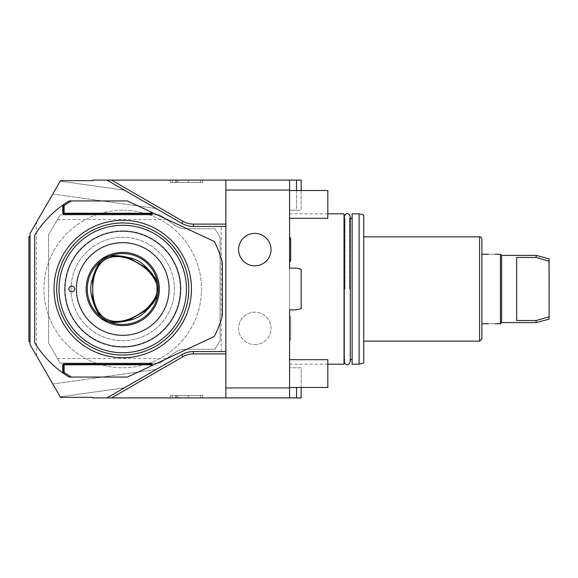 <?xml version="1.0" encoding="UTF-8"?>
<svg xmlns="http://www.w3.org/2000/svg" width="578" height="578" viewBox="0 0 578 578"><rect width="100%" height="100%" fill="white"/><g stroke="black" fill="none" stroke-linecap="round" stroke-linejoin="round"><path stroke-width="0.43" stroke-dasharray="2.89 2.17" d="M225.861 190.061L225.861 351.561L225.861 226.439L193.42 226.439A23.171 23.171 0 0 1 181.832 223.332L106.937 180.098L181.832 223.332L106.937 180.098L156.204 208.535L106.937 180.098L124.378 190.162L60.22 181.145L124.378 190.162L106.937 180.098L92.624 180.098L111.576 180.098L182.988 221.323A20.851 20.851 0 0 0 193.42 224.119L225.861 224.119L225.861 226.439L225.861 190.061L289.578 190.061L289.578 180.098L289.578 210.219L289.578 180.098L111.576 180.098M254.819 233.389A16.22 16.22 0 0 1 271.039 249.609A16.22 16.22 0 0 1 254.819 265.829A16.22 16.22 0 0 1 238.598 249.609A16.22 16.22 0 0 1 254.819 233.389M301.167 387.477L301.167 367.781L289.578 367.781L301.167 367.781L301.167 397.902L289.578 397.902L289.578 190.061M289.578 268.149L289.578 309.851L296.528 309.851L289.578 309.851L289.578 268.149L296.528 268.149L289.578 268.149L296.528 268.149L301.167 269.384L296.528 268.149L301.167 269.384L301.167 308.616L301.167 269.384L301.167 308.616L296.528 309.851L301.167 308.616L296.528 309.851L289.578 309.851M289.578 262.361L289.578 236.85M289.578 190.523L289.578 204.424L289.578 190.523L327.813 190.523L327.813 218.325L327.813 204.424L327.813 218.325L289.578 218.325L289.578 190.523L289.578 387.477L289.578 359.675L289.578 387.477L289.578 359.675L327.813 359.675L327.813 387.477L327.813 359.675L327.813 387.477L289.578 387.477M289.578 328.391L289.578 341.15L289.578 328.391M296.528 190.523L296.528 210.219L301.167 210.219L289.578 210.219L296.528 210.219L296.528 180.098L289.578 180.098M296.528 180.098L301.167 180.098L301.167 210.219L301.167 190.523M172.36 180.098L202.683 180.098L170.243 180.098L188.276 180.098L172.36 180.098L172.36 182.41L170.243 182.41L188.276 182.41L172.36 182.41M175.77 180.098L202.683 180.098L170.243 180.098L175.77 180.098L175.77 182.41L202.683 182.41L170.243 182.41L202.683 182.41L170.243 182.41L175.77 182.41L175.77 180.098M289.578 397.902L225.861 397.902L225.861 351.561L193.42 351.561A23.171 23.171 0 0 0 181.832 354.668A23.171 23.171 0 0 1 193.42 351.561A23.171 23.171 0 0 0 181.832 354.668L106.937 397.902L225.861 397.902L225.861 226.439L193.42 226.439L225.861 226.439M106.937 180.098L92.624 180.098L92.624 180.676L92.624 180.098L106.937 180.098L92.624 180.098L92.624 180.676L92.624 180.098L92.624 180.676L60.495 180.676L30.056 233.389L30.056 344.611L60.495 397.324L92.624 397.324L92.624 397.902L106.937 397.902L181.832 354.668A23.171 23.171 0 0 1 193.42 351.561A23.171 23.171 0 0 0 181.832 354.668L106.937 397.902L156.204 369.465L106.937 397.902L124.378 387.838L60.22 396.855L124.378 387.838L106.937 397.902L92.624 397.902L92.624 397.324L92.624 397.902L106.937 397.902M172.36 397.902L202.683 397.902L170.243 397.902L188.276 397.902L172.36 397.902L172.36 395.59L170.243 395.59L188.276 395.59L172.36 395.59M175.77 397.902L202.683 397.902L170.243 397.902L175.77 397.902L175.77 395.59L202.683 395.59L170.243 395.59L202.683 395.59L170.243 395.59L175.77 395.59L175.77 397.902M296.528 397.902L296.528 387.477M289.578 387.939L225.861 387.939M254.819 344.611A16.22 16.22 0 0 0 271.039 328.391A16.22 16.22 0 0 0 254.819 312.171A16.22 16.22 0 0 0 238.598 328.391A16.22 16.22 0 0 0 254.819 344.611A16.22 16.22 0 0 0 271.039 328.391A16.22 16.22 0 0 0 254.819 312.171A16.22 16.22 0 0 0 238.598 328.391A16.22 16.22 0 0 0 254.819 344.611M225.861 180.098L225.861 224.119M60.495 180.676L60.22 181.145L124.378 190.162L60.22 181.145C50.546 197.907 50.546 197.907 60.22 181.145C50.546 197.907 50.546 197.907 60.22 181.145C50.546 197.907 50.546 197.907 60.22 181.145C50.546 197.907 50.546 197.907 60.22 181.145L60.495 180.676L60.22 181.145L60.495 180.676L92.624 180.676L60.495 180.676M122.746 210.219A78.781 78.781 0 0 0 99.604 364.306A78.781 78.781 0 0 0 201.527 289A78.781 78.781 0 0 0 122.746 210.219A78.781 78.781 0 0 0 43.964 289A78.781 78.781 0 0 0 122.746 367.781A78.781 78.781 0 0 0 201.527 289A78.781 78.781 0 0 0 122.746 210.219M60.495 397.324L60.22 396.855C50.546 380.093 50.546 380.093 60.22 396.855C50.546 380.093 50.546 380.093 60.22 396.855C50.546 380.093 50.546 380.093 60.22 396.855C50.546 380.093 50.546 380.093 60.22 396.855L124.378 387.838L60.22 396.855L60.495 397.324L92.624 397.324L92.624 397.902L92.624 397.324L60.495 397.324L60.22 396.855L60.495 397.324L92.624 397.324L60.495 397.324M225.861 351.561L225.861 397.902M181.832 223.332A23.171 23.171 0 0 0 193.42 226.439A23.171 23.171 0 0 1 181.832 223.332L182.988 221.323M221.222 351.561L221.222 226.439M36.544 355.838L36.544 222.162M214.857 349.249A110.066 110.066 0 0 0 220.066 340.413L220.066 237.587A110.066 110.066 0 0 0 214.857 228.751L185.516 228.751A18.539 18.539 0 0 1 174.888 225.398L159.817 214.85L60.184 214.85L48.595 234.921L48.595 343.079L60.184 363.15L159.817 363.15L174.888 352.602A18.539 18.539 0 0 1 185.516 349.249L214.857 349.249A110.066 110.066 0 0 0 220.066 340.413L220.066 237.587A110.066 110.066 0 0 0 214.857 228.751L185.516 228.751A18.539 18.539 0 0 1 174.888 225.398L159.817 214.85L60.184 214.85L48.595 234.921L48.595 343.079L60.184 363.15L159.817 363.15L174.888 352.602A18.539 18.539 0 0 1 185.516 349.249L214.857 349.249M30.056 289L30.056 236.518L30.056 289M28.9 236.518L28.9 341.482M57.504 219.488L166.435 219.488M166.435 358.512L57.504 358.512M127.377 377.051L69.085 377.051A103.115 103.115 0 0 1 34.694 342.66L34.694 235.34A103.115 103.115 0 0 1 69.085 200.949L127.377 200.949L214.243 241.452A103.115 103.115 0 0 1 222.386 262.455L222.386 315.545A103.115 103.115 0 0 1 214.243 336.548L127.377 377.051M63.659 365.469L63.659 373.504M150.547 364.306L64.815 364.306M150.547 213.694L64.815 213.694M63.659 212.531L63.659 204.496M122.746 230.839A58.161 58.161 0 0 1 180.907 289A58.161 58.161 0 0 1 122.746 347.161A58.161 58.161 0 0 0 180.907 289A58.161 58.161 0 0 0 122.746 230.839A58.161 58.161 0 0 0 64.584 289A58.161 58.161 0 0 0 122.746 347.161A58.161 58.161 0 0 1 64.584 289A58.161 58.161 0 0 1 122.746 230.839M65.162 289A57.583 57.583 0 0 1 122.746 231.417A57.583 57.583 0 0 1 180.329 289A57.583 57.583 0 0 1 122.746 346.583A57.583 57.583 0 0 1 65.162 289A57.583 57.583 0 0 1 122.746 231.417A57.583 57.583 0 0 1 180.329 289A57.583 57.583 0 0 1 122.746 346.583A57.583 57.583 0 0 1 65.162 289M71.072 289A51.673 51.673 0 0 0 122.746 340.673A51.673 51.673 0 0 0 174.419 289A51.673 51.673 0 0 0 122.746 237.327A51.673 51.673 0 0 0 71.072 289A51.673 51.673 0 0 0 122.746 340.673A51.673 51.673 0 0 0 174.419 289A51.673 51.673 0 0 0 122.746 237.327A51.673 51.673 0 0 0 71.072 289M64.815 289A57.93 57.93 0 0 0 122.746 346.93A57.93 57.93 0 0 0 180.676 289A57.93 57.93 0 0 0 122.746 231.07A57.93 57.93 0 0 0 64.815 289A57.93 57.93 0 0 0 122.746 346.93A57.93 57.93 0 0 0 180.676 289A57.93 57.93 0 0 0 122.746 231.07A57.93 57.93 0 0 0 64.815 289M59.021 289A63.725 63.725 0 0 0 122.746 352.725A63.725 63.725 0 0 0 186.463 289A63.725 63.725 0 0 0 122.746 225.276A63.725 63.725 0 0 0 59.021 289M76.404 289A46.341 46.341 0 0 0 122.746 335.341A46.341 46.341 0 0 0 169.087 289A46.341 46.341 0 0 0 122.746 242.659A46.341 46.341 0 0 0 76.404 289M170.243 397.902L170.243 395.59L170.243 397.902M188.276 397.902L188.276 395.59M202.683 397.902L202.683 395.59L202.683 397.902M178.01 397.902L178.01 395.59M176.406 397.902L176.406 395.59M170.243 180.098L170.243 182.41L170.243 180.098M188.276 180.098L188.276 182.41M202.683 180.098L202.683 182.41L202.683 180.098M178.01 180.098L178.01 182.41M176.406 180.098L176.406 182.41M344.033 213.809L344.033 364.191M344.979 289L344.979 218.441L344.979 289M349.574 289L349.574 218.441L349.574 289M352.139 364.191L352.139 213.809M359.097 364.191L359.097 213.809M363.728 362.948L363.728 215.052M363.728 289L363.728 236.864L363.728 289M481.9 338.816L481.9 239.184M481.9 289L481.9 254.241L481.9 289M500.44 254.241L500.44 323.759M488.273 254.241L495.223 254.241L488.273 254.241M495.223 323.759L488.273 323.759L495.223 323.759M501.596 255.404L501.596 322.596M536.131 255.404L536.131 257.463L516.66 257.463L516.66 320.537L516.66 257.463L516.66 320.537L536.131 320.537L536.131 322.596M548.76 261.097L549.1 316.809L536.131 320.537M539.874 258.532L545.762 260.23M549.1 319.121L549.1 316.809M549.1 261.191L549.1 258.879M489.436 323.759L494.067 323.759M494.067 254.241L489.436 254.241M289.578 249.609L289.578 240.513L289.578 249.609M225.861 353.881L193.42 353.881A20.851 20.851 0 0 0 182.988 356.677L111.576 397.902M182.988 356.677L181.832 354.668M193.42 224.119L193.42 226.439M193.42 353.881L193.42 351.561M200.573 397.902L200.573 395.59M200.573 180.098L200.573 182.41M479.588 341.136L479.588 236.864M52.793 194.006L156.204 208.535L52.793 194.006M52.793 383.994L156.204 369.465L52.793 383.994M327.813 213.809L289.578 213.809M327.813 364.191L289.578 364.191M344.242 359.559L344.979 359.559L344.242 361.539L344.242 216.461L344.979 218.441L344.242 218.441M350.311 218.441L349.574 218.441L350.311 216.461L350.311 361.539L349.574 359.559L350.311 359.559M289.578 240.513L290.691 238.685L290.691 260.534L289.578 258.706M289.578 315.639L290.691 317.466L290.691 328.391L290.691 317.466L289.578 319.294M289.578 341.15L290.691 339.315L290.691 328.391L290.691 339.315L289.578 337.487"/><path stroke-width="0.87" d="M225.861 180.098L225.861 190.061L289.578 190.061L289.578 180.098L106.937 180.098L181.832 223.332A23.171 23.171 0 0 0 193.42 226.439L225.861 226.439L225.861 397.902L106.937 397.902L181.832 354.668A23.171 23.171 0 0 1 193.42 351.561L225.861 351.561M289.578 190.061L289.578 268.149L289.578 262.361L290.691 260.534L290.691 238.685L289.578 236.85L289.578 218.325L327.813 218.325L327.813 190.523L289.578 190.523M225.861 387.939L289.578 387.939L289.578 309.851L296.528 309.851L301.167 308.616L301.167 269.384L296.528 268.149L289.578 268.149M225.861 190.061L225.861 226.439M289.578 387.939L289.578 397.902L225.861 397.902M289.578 309.851L289.578 359.675L327.813 359.675L327.813 387.477L289.578 387.477M289.578 180.098L296.528 180.098L296.528 190.523M301.167 190.523L301.167 180.098L296.528 180.098M296.528 387.477L296.528 397.902L289.578 397.902M296.528 397.902L301.167 397.902L301.167 387.477M106.937 180.098L92.624 180.098L92.624 180.676L60.495 180.676L30.056 233.389L30.056 344.611L60.495 397.324L92.624 397.324L92.624 397.902L106.937 397.902M30.056 341.482L28.9 341.482L28.9 236.518L30.056 236.518M64.122 205.587L64.122 212.531L63.659 212.531L64.815 213.694A1.156 1.156 0 0 1 63.659 212.531L63.659 205.342L64.122 205.587A101.952 101.952 0 0 1 71.347 200.949L127.377 200.949L214.243 241.452A103.115 103.115 0 0 1 222.386 262.455L222.386 315.545A103.115 103.115 0 0 1 214.243 336.548L127.377 377.051L69.085 377.051A103.115 103.115 0 0 1 63.659 373.504L64.122 372.413A101.952 101.952 0 0 0 71.347 377.051M151.248 365.925L150.547 364.769L64.815 364.769L64.122 365.469L64.122 372.413M151.711 365.708L150.547 364.306L64.815 364.306A1.156 1.156 0 0 0 63.659 365.469L63.659 372.658M63.659 373.504L62.727 372.846A103.115 103.115 0 0 1 34.694 342.66L34.694 235.34A103.115 103.115 0 0 1 62.727 205.154L63.659 204.496A103.115 103.115 0 0 1 69.085 200.949L71.347 200.949M122.746 357.717A68.717 68.717 0 0 0 191.463 289A68.717 68.717 0 0 0 122.746 220.283A68.717 68.717 0 0 0 54.029 289A68.717 68.717 0 0 0 122.746 357.717M152.628 365.282A2.088 2.088 0 0 0 150.547 363.381L64.815 363.381L64.815 364.306L63.659 365.469L64.122 365.469M151.248 365.469L151.711 365.469A1.156 1.156 0 0 0 150.547 364.306L150.547 363.381M64.122 212.531L64.815 213.231L150.547 213.231L151.248 212.075M151.248 212.531L151.711 212.531A1.156 1.156 0 0 1 150.547 213.694L151.711 212.292M64.815 213.231L64.815 213.694L150.547 213.694L150.547 214.619L64.815 214.619A2.088 2.088 0 0 1 62.727 212.531L62.727 205.154M63.659 205.342L63.659 204.496M122.746 222.964A66.037 66.037 0 0 1 188.782 289A66.037 66.037 0 0 1 122.746 355.036A66.037 66.037 0 0 1 56.709 289A66.037 66.037 0 0 1 122.746 222.964M59.021 289A63.725 63.725 0 0 0 122.746 352.725A63.725 63.725 0 0 0 186.463 289A63.725 63.725 0 0 0 122.746 225.276A63.725 63.725 0 0 0 59.021 289M68.876 289A2.89 2.89 0 0 0 71.766 291.89A2.89 2.89 0 0 0 74.663 289A2.89 2.89 0 0 0 71.766 286.11A2.89 2.89 0 0 0 68.876 289M76.404 289A46.341 46.341 0 0 0 122.746 335.341A46.341 46.341 0 0 0 169.087 289A46.341 46.341 0 0 0 122.746 242.659A46.341 46.341 0 0 0 76.404 289M86.136 289A36.609 36.609 0 0 1 122.746 252.391A36.609 36.609 0 0 1 159.355 289A36.609 36.609 0 0 1 122.746 325.609A36.609 36.609 0 0 1 86.136 289M87.292 289A35.453 35.453 0 0 1 122.746 253.547A35.453 35.453 0 0 1 158.199 289A35.453 35.453 0 0 1 122.746 324.453A35.453 35.453 0 0 1 87.292 289M92.509 299.491A32 32 0 0 1 92.509 278.509C99.011 256.964 106.865 252.427 128.771 257.571A32 32 0 0 1 146.949 268.062C155.056 275.973 158.798 282.953 158.162 289C158.798 295.047 155.056 302.027 146.949 309.938A32 32 0 0 1 128.771 320.429C106.865 325.573 99.004 321.036 92.509 299.491L92.668 294.982C94.25 317.654 112.175 328.008 132.6 318.037L142.968 312.055C152.13 305.365 156.913 297.684 157.317 289C156.913 280.316 152.13 272.635 142.968 265.945L132.6 259.963C112.175 249.992 94.25 260.346 92.668 283.018L92.668 294.982M92.509 278.509L92.668 283.018M92.682 289C92.863 278.278 95.406 269.883 100.319 263.814C104.293 258.886 110.073 256.488 117.659 256.603C126.56 256.856 136.09 260.989 146.241 269.016C154.03 276.645 157.606 283.307 156.978 289C157.606 294.693 154.03 301.355 146.241 308.992C135.151 317.582 125.101 321.722 116.077 321.404C109.343 321.18 104.091 318.767 100.319 314.186C95.406 308.117 92.856 299.722 92.682 289M142.968 312.055L146.949 309.938M146.949 268.062L142.968 265.945M132.6 259.963L128.771 257.571M128.771 320.429L132.6 318.037M327.813 364.191L344.033 364.191L344.033 213.809L327.813 213.809M352.139 289L352.139 213.809L359.097 213.809L359.097 364.191L352.139 364.191L352.139 289M359.097 213.809L363.728 215.052L363.728 362.948L359.097 364.191M479.588 341.136L479.588 236.864C480.181 236.286 480.954 237.059 481.9 239.184L481.9 338.816L479.588 341.136L363.728 341.136M501.596 322.596L500.44 323.759L500.44 254.241L501.596 255.404L501.596 322.596L536.131 322.596L536.131 320.537L549.1 316.809L549.1 319.121L536.131 322.596M495.223 254.241L500.44 254.241M488.273 323.759L481.9 323.759M501.596 255.404L536.131 255.404L536.131 257.463L539.874 258.532M545.762 260.23L548.76 261.097M536.131 320.537L516.66 320.537L516.66 257.463L536.131 257.463L549.1 261.191L549.1 316.809M536.131 255.404L549.1 258.879L549.1 261.191M254.819 233.389A16.22 16.22 0 0 1 271.039 249.609A16.22 16.22 0 0 1 254.819 265.829A16.22 16.22 0 0 1 238.598 249.609A16.22 16.22 0 0 1 254.819 233.389M225.861 224.119L193.42 224.119A20.851 20.851 0 0 1 182.988 221.323L111.576 180.098M193.42 224.119L193.42 226.439M111.576 397.902L182.988 356.677A20.851 20.851 0 0 1 193.42 353.881L225.861 353.881M182.988 221.323L181.832 223.332M182.988 356.677L181.832 354.668M193.42 353.881L193.42 351.561M64.815 363.381A2.088 2.088 0 0 0 62.727 365.469L62.727 372.846M152.628 212.718A2.088 2.088 0 0 1 150.547 214.619M62.727 365.469L63.659 365.469M150.547 364.769L150.547 364.306A1.156 1.156 0 0 1 151.711 365.469L152.224 365.469M64.815 364.769L64.815 364.306M151.711 212.531L152.224 212.531M62.727 212.531L63.659 212.531A1.156 1.156 0 0 0 64.815 213.694L64.815 214.619M150.547 213.231L150.547 213.694M350.311 289L350.311 216.461C348.288 212.545 346.265 212.545 344.242 216.461L344.242 361.539C344.307 363.418 347.696 367.767 350.311 361.539L350.311 289M352.139 359.559L350.311 359.559M352.139 218.441L350.311 218.441M479.588 236.864L363.728 236.864M488.273 254.241L481.9 254.241M500.44 323.759L495.223 323.759"/></g></svg>
